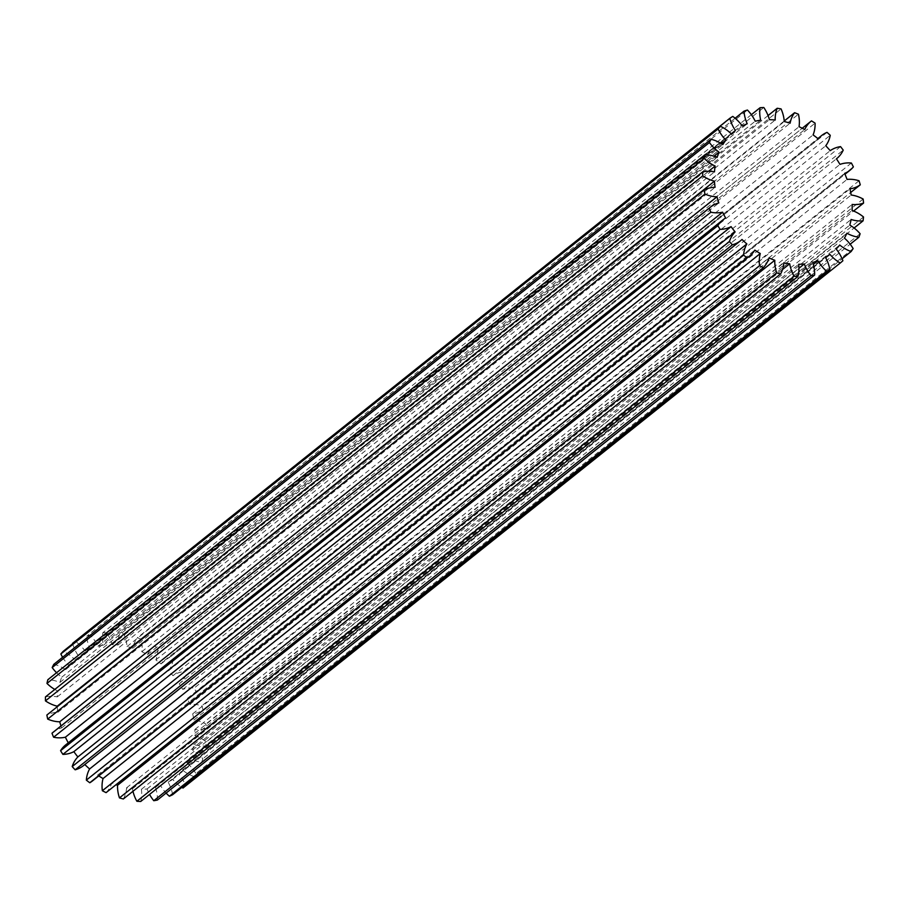 <?xml version="1.0" encoding="UTF-8"?>
<svg xmlns="http://www.w3.org/2000/svg" width="909" height="909" viewBox="0 0 909 909"><rect width="100%" height="100%" fill="white"/><g stroke="black" fill="none" stroke-linecap="round" stroke-linejoin="round"><path stroke-width="0.68" stroke-dasharray="4.54 3.41" d="M57.244 706.747A77.901 62.528 51.4 0 0 57.824 712.304A34.076 27.35 51.4 0 0 49.2 713.963A34.076 27.35 51.4 0 0 46.87 715.031M57.824 712.304L715.076 187.288M840.552 146.633L183.311 671.649A34.076 27.35 51.4 0 0 177.846 673.069A34.076 27.35 51.4 0 0 172.971 675.705A77.901 62.528 51.4 0 0 168.506 670.797A34.076 27.35 51.4 0 0 173.005 660.332A91.07 73.084 51.4 0 0 169.801 657.377A34.076 27.35 51.4 0 0 164.404 660.548A34.076 27.35 51.4 0 0 161.029 663.911A77.901 62.528 51.4 0 0 155.848 659.923A34.076 27.35 51.4 0 0 157.848 648.185A91.07 73.084 51.4 0 0 154.235 645.901A34.076 27.35 51.4 0 0 153.985 646.094A34.076 27.35 51.4 0 0 147.451 654.605A77.901 62.528 51.4 0 0 141.793 651.719A34.076 27.35 51.4 0 0 141.19 639.243A91.07 73.084 51.4 0 0 137.361 637.743A34.076 27.35 51.4 0 0 132.873 648.208A77.901 62.528 51.4 0 0 127.01 646.56A34.076 27.35 51.4 0 0 123.817 633.948A91.07 73.084 51.4 0 0 119.943 633.289A34.076 27.35 51.4 0 0 117.965 645.038A77.901 62.528 51.4 0 0 112.171 644.708A34.076 27.35 51.4 0 0 106.558 632.528A91.07 73.084 51.4 0 0 102.819 632.755A34.076 27.35 51.4 0 0 103.433 645.231A77.901 62.528 51.4 0 0 97.979 646.231A34.076 27.35 51.4 0 0 90.207 635.061A91.07 73.084 51.4 0 0 86.764 636.152A34.076 27.35 51.4 0 0 89.968 648.776A77.901 62.528 51.4 0 0 85.094 651.06A34.076 27.35 51.4 0 0 75.527 641.424A91.07 73.084 51.4 0 0 72.561 643.333M60.96 725.984A77.901 62.528 51.4 0 0 61.607 727.927A34.076 27.35 51.4 0 0 59.13 728.745A34.076 27.35 51.4 0 0 53.324 732.086M61.607 727.927L718.849 202.912M182.97 788.058A91.07 73.084 51.4 0 0 185.652 785.762A34.076 27.35 51.4 0 0 178.914 774.025A77.901 62.528 51.4 0 0 182.482 770.037A34.076 27.35 51.4 0 0 193.89 776.547A91.07 73.084 51.4 0 0 195.901 773.593A34.076 27.35 51.4 0 0 187.174 763.14A77.901 62.528 51.4 0 0 189.651 758.231A34.076 27.35 51.4 0 0 201.628 762.265A91.07 73.084 51.4 0 0 202.877 758.776A34.076 27.35 51.4 0 0 192.572 750.095A77.901 62.528 51.4 0 0 193.856 744.494A34.076 27.35 51.4 0 0 205.832 745.857A91.07 73.084 51.4 0 0 206.263 741.994A34.076 27.35 51.4 0 0 194.856 735.495A77.901 62.528 51.4 0 0 194.878 729.472A34.076 27.35 51.4 0 0 206.309 728.109A91.07 73.084 51.4 0 0 205.9 724.064A34.076 27.35 51.4 0 0 193.924 720.042A77.901 62.528 51.4 0 0 192.674 713.872A34.076 27.35 51.4 0 0 203.025 709.838A91.07 73.084 51.4 0 0 201.798 705.793A34.076 27.35 51.4 0 0 189.811 704.441A77.901 62.528 51.4 0 0 187.368 698.419A34.076 27.35 51.4 0 0 192.776 695.237A34.076 27.35 51.4 0 0 196.139 691.897A91.07 73.084 51.4 0 0 194.151 688.045A34.076 27.35 51.4 0 0 182.72 689.42A77.901 62.528 51.4 0 0 179.175 683.829A34.076 27.35 51.4 0 0 179.459 683.613A34.076 27.35 51.4 0 0 185.981 675.137A91.07 73.084 51.4 0 0 183.311 671.649M172.619 794.727A34.076 27.35 51.4 0 0 168.188 782.251A77.901 62.528 51.4 0 0 172.665 779.365A34.076 27.35 51.4 0 0 181.834 787.353M157.393 800.045A34.076 27.35 51.4 0 0 155.473 787.421A77.901 62.528 51.4 0 0 160.677 785.774A34.076 27.35 51.4 0 0 166.12 793.08M140.713 801.488A34.076 27.35 51.4 0 0 141.395 789.307A77.901 62.528 51.4 0 0 147.053 788.967A34.076 27.35 51.4 0 0 149.553 794.432M123.34 798.977A34.076 27.35 51.4 0 0 126.59 787.808A77.901 62.528 51.4 0 0 132.453 788.796A34.076 27.35 51.4 0 0 132.964 791.296M106.092 792.637A34.076 27.35 51.4 0 0 111.762 783.001A77.901 62.528 51.4 0 0 116.011 784.717M92.491 780.911A34.076 27.35 51.4 0 0 97.593 775.104A77.901 62.528 51.4 0 0 98.763 775.888M83.401 765.662A34.076 27.35 51.4 0 0 84.764 764.492A77.901 62.528 51.4 0 0 84.81 764.537M68.277 742.823A77.901 62.528 51.4 0 0 68.391 743.039A34.076 27.35 51.4 0 0 65.664 744.903M54.801 689.442A34.076 27.35 51.4 0 0 57.892 691.067A77.901 62.528 51.4 0 0 57.233 696.908A34.076 27.35 51.4 0 0 45.461 696.908M56.574 672.74A34.076 27.35 51.4 0 0 61.755 677.171A77.901 62.528 51.4 0 0 59.869 682.443A34.076 27.35 51.4 0 0 47.813 679.727M62.619 657.275A34.076 27.35 51.4 0 0 68.629 665.127A77.901 62.528 51.4 0 0 65.584 669.603A34.076 27.35 51.4 0 0 53.824 664.297M72.675 643.765A34.076 27.35 51.4 0 0 78.174 655.514A77.901 62.528 51.4 0 0 77.379 656.139A77.901 62.528 51.4 0 0 74.129 658.968A34.076 27.35 51.4 0 0 63.21 651.321M75.527 641.424L732.768 116.409M735.12 118.238L86.764 636.152M90.207 635.061L747.448 110.046M185.981 675.137L843.222 150.121M851.392 163.029L194.151 688.045M196.139 691.897L853.381 166.881M173.005 660.332L830.247 135.316M827.042 132.362L169.801 657.377M141.19 639.243L798.432 114.227M784.206 121.022L137.361 637.743M811.487 120.874L154.235 645.901M157.848 648.185L815.089 123.158M123.817 633.948L781.07 108.921M768.06 115.568L119.943 633.289M106.558 632.528L763.799 107.512M751.345 114.693L102.819 632.755M842.893 260.747L185.652 785.762M193.89 776.547L842.098 258.758M853.142 248.577L195.901 773.593M205.832 745.857L854.119 228M863.505 216.978L206.263 741.994M860.119 233.749L202.877 758.776M201.628 762.265L850.176 244.203M206.309 728.109L853.596 211.047M863.141 199.037L205.9 724.064M203.025 709.838L850.71 192.458M859.039 180.766L201.798 705.793M68.391 743.039L725.643 218.024M160.677 785.774L813.339 264.417M155.473 787.421L812.726 262.406M147.053 788.967L798.943 268.235M141.395 789.307L798.636 264.292M132.453 788.796L782.535 269.507M126.59 787.808L783.831 262.792M84.764 764.492L742.005 239.476M111.762 783.001L769.003 257.974M97.593 775.104L754.845 250.089M187.368 698.419L844.609 173.403M189.811 704.441L847.052 179.414M192.674 713.872L849.926 188.856M193.924 720.042L851.165 195.015M194.878 729.472L852.119 204.457M194.856 735.495L852.097 210.479M189.651 758.231L846.904 233.215M187.174 763.14L844.416 238.124M193.856 744.494L851.097 219.478M192.572 750.095L849.813 225.068M182.482 770.037L839.723 245.021M178.914 774.025L836.155 249.009M172.665 779.365L825.69 257.724M168.188 782.251L825.429 257.236M97.979 646.231L755.22 121.215M103.433 645.231L760.685 120.204M112.171 644.708L769.412 119.693M117.965 645.038L775.207 120.022M127.01 646.56L784.251 121.545M132.873 648.208L790.114 123.192M155.848 659.923L813.089 134.907M161.029 663.911L818.27 138.895M141.793 651.719L799.045 126.703M147.451 654.605L804.692 129.578M168.506 670.797L825.747 145.781M172.971 675.705L830.212 150.678M179.175 683.829L836.428 158.814L179.459 683.613M182.72 689.42L839.961 164.404M57.233 696.908L714.485 171.892M57.892 691.067L708.622 171.256M59.869 682.443L717.11 157.427M61.755 677.171L713.906 156.223M65.584 669.603L722.825 144.588M68.629 665.127L721.416 143.667M74.129 658.968L731.37 133.953M78.174 655.514L735.415 130.498M85.094 651.06L742.335 126.044M89.968 648.776L747.209 123.76M192.776 695.237L844.984 174.244M164.404 660.548L817.873 138.554M153.985 646.094L802.238 128.26M77.379 656.139L731.234 133.828"/><path stroke-width="1.36" d="M708.622 171.256L715.133 166.052A77.901 62.528 51.4 0 0 714.485 171.892A34.076 27.35 51.4 0 0 702.702 171.892L45.461 696.908A91.07 73.084 51.4 0 0 45.45 700.884A34.076 27.35 51.4 0 0 57.21 706.179L714.451 181.164A77.901 62.528 51.4 0 0 715.076 187.288A34.076 27.35 51.4 0 0 706.441 188.947A34.076 27.35 51.4 0 0 704.123 190.015A91.07 73.084 51.4 0 0 704.941 194.083L47.7 719.099A34.076 27.35 51.4 0 0 59.744 721.803A77.901 62.528 51.4 0 0 60.96 725.984M731.234 133.828L734.62 131.123A77.901 62.528 51.4 0 1 735.415 130.498A34.076 27.35 -128.6 0 1 729.802 118.318A91.07 73.084 51.4 0 1 732.768 116.409A34.076 27.35 51.4 0 1 742.335 126.044A77.901 62.528 51.4 0 1 747.209 123.76A34.076 27.35 -128.6 0 1 744.016 111.137A91.07 73.084 51.4 0 1 747.448 110.046A34.076 27.35 51.4 0 1 755.22 121.215A77.901 62.528 51.4 0 1 760.685 120.204A34.076 27.35 -128.6 0 1 760.06 107.728A91.07 73.084 51.4 0 1 763.799 107.512A34.076 27.35 51.4 0 1 769.412 119.693A77.901 62.528 51.4 0 1 775.207 120.022A34.076 27.35 -128.6 0 1 777.184 108.273A91.07 73.084 51.4 0 1 781.07 108.921A34.076 27.35 51.4 0 1 784.251 121.545A77.901 62.528 51.4 0 1 790.114 123.192A34.076 27.35 -128.6 0 1 794.602 112.716A91.07 73.084 51.4 0 1 798.432 114.227A34.076 27.35 51.4 0 1 799.045 126.703A77.901 62.528 51.4 0 1 804.692 129.578A34.076 27.35 -128.6 0 1 811.226 121.079A34.076 27.35 -128.6 0 1 811.487 120.874A91.07 73.084 51.4 0 1 815.089 123.158A34.076 27.35 51.4 0 1 813.089 134.907A77.901 62.528 51.4 0 1 818.27 138.895A34.076 27.35 -128.6 0 1 821.656 135.532A34.076 27.35 -128.6 0 1 827.042 132.362A91.07 73.084 51.4 0 1 830.247 135.316A34.076 27.35 51.4 0 1 825.747 145.781A77.901 62.528 51.4 0 1 830.212 150.678A34.076 27.35 -128.6 0 1 835.087 148.053A34.076 27.35 -128.6 0 1 840.552 146.633A91.07 73.084 51.4 0 1 843.222 150.121A34.076 27.35 51.4 0 1 836.7 158.598A34.076 27.35 51.4 0 1 836.428 158.814L836.7 158.598M59.744 721.803L716.996 196.787A77.901 62.528 51.4 0 0 718.849 202.912A34.076 27.35 51.4 0 0 716.372 203.73A34.076 27.35 51.4 0 0 710.565 207.059A34.076 27.35 51.4 0 0 709.236 208.218A91.07 73.084 51.4 0 0 710.849 212.206L53.608 737.222A34.076 27.35 51.4 0 0 65.38 737.199A77.901 62.528 51.4 0 0 68.277 742.823M181.834 787.353A34.076 27.35 51.4 0 0 182.97 788.058L840.211 263.042A91.07 73.084 51.4 0 0 842.893 260.747A34.076 27.35 -128.6 0 0 836.155 249.009A77.901 62.528 51.4 0 0 839.723 245.021A34.076 27.35 51.4 0 0 851.131 251.532A91.07 73.084 51.4 0 0 853.142 248.577A34.076 27.35 -128.6 0 0 844.416 238.124A77.901 62.528 51.4 0 0 846.904 233.215A34.076 27.35 51.4 0 0 858.869 237.249A91.07 73.084 51.4 0 0 860.119 233.749A34.076 27.35 -128.6 0 0 849.813 225.068A77.901 62.528 51.4 0 0 851.097 219.478A34.076 27.35 51.4 0 0 863.073 220.842A91.07 73.084 51.4 0 0 863.505 216.978A34.076 27.35 -128.6 0 0 852.097 210.479A77.901 62.528 51.4 0 0 852.119 204.457A34.076 27.35 51.4 0 0 863.55 203.093A91.07 73.084 51.4 0 0 863.141 199.037A34.076 27.35 -128.6 0 0 851.165 195.015A77.901 62.528 51.4 0 0 849.926 188.856A34.076 27.35 51.4 0 0 860.266 184.822A91.07 73.084 51.4 0 0 859.039 180.766A34.076 27.35 -128.6 0 0 847.052 179.414A77.901 62.528 51.4 0 0 844.609 173.403A34.076 27.35 51.4 0 0 850.029 170.222A34.076 27.35 51.4 0 0 853.381 166.881A91.07 73.084 51.4 0 0 851.392 163.029A34.076 27.35 -128.6 0 0 839.961 164.404A77.901 62.528 51.4 0 0 836.428 158.814M169.392 796.239A91.07 73.084 51.4 0 0 172.619 794.727L829.86 269.712A91.07 73.084 51.4 0 1 826.633 271.223L169.392 796.239A34.076 27.35 51.4 0 1 166.12 793.08M153.78 800.715A91.07 73.084 51.4 0 0 157.393 800.045L814.634 275.029A91.07 73.084 51.4 0 1 811.033 275.688L153.78 800.715A34.076 27.35 51.4 0 1 149.553 794.432M136.873 801.272A91.07 73.084 51.4 0 0 140.713 801.488L797.954 276.472A91.07 73.084 51.4 0 1 794.125 276.256L136.873 801.272A34.076 27.35 51.4 0 1 132.964 791.296M119.465 797.897A91.07 73.084 51.4 0 0 123.34 798.977L780.581 273.961A91.07 73.084 51.4 0 1 776.706 272.882L119.465 797.897A34.076 27.35 51.4 0 1 117.556 785.274L774.798 260.258A34.076 27.35 51.4 0 0 776.706 272.882M116.011 784.717A77.901 62.528 51.4 0 0 117.556 785.274M102.353 790.739A91.07 73.084 51.4 0 0 106.092 792.637L763.333 267.621A91.07 73.084 51.4 0 1 759.594 265.712L102.353 790.739A34.076 27.35 51.4 0 1 103.047 778.559L760.288 253.531A34.076 27.35 51.4 0 0 759.594 265.712M98.763 775.888A77.901 62.528 51.4 0 0 103.047 778.559M89.775 782.763A34.076 27.35 51.4 0 0 92.491 780.911L749.732 255.895A34.076 27.35 -128.6 0 1 747.016 257.747L89.775 782.763A91.07 73.084 51.4 0 1 86.344 780.127L743.585 255.111A91.07 73.084 51.4 0 0 747.016 257.747M84.81 764.537A77.901 62.528 51.4 0 0 89.616 768.957A34.076 27.35 51.4 0 0 86.344 780.127M75.152 769.809A34.076 27.35 51.4 0 0 83.401 765.662L740.653 240.646A34.076 27.35 -128.6 0 1 732.393 244.794L75.152 769.809A91.07 73.084 51.4 0 1 72.197 766.571L729.438 241.555A91.07 73.084 51.4 0 0 732.393 244.794M65.38 737.199L722.621 212.183A77.901 62.528 51.4 0 0 725.643 218.024A34.076 27.35 51.4 0 0 722.905 219.887L65.664 744.903A34.076 27.35 51.4 0 0 60.562 750.686A91.07 73.084 51.4 0 0 62.903 754.39A34.076 27.35 51.4 0 0 73.856 751.652A77.901 62.528 51.4 0 0 77.879 756.936A34.076 27.35 51.4 0 0 72.197 766.571M710.565 207.059L53.324 732.086A34.076 27.35 51.4 0 0 51.983 733.233A91.07 73.084 51.4 0 0 53.608 737.222M704.123 190.015L46.87 715.031A91.07 73.084 51.4 0 0 47.7 719.099M57.21 706.179A77.901 62.528 51.4 0 0 57.244 706.747M713.906 156.223L718.996 152.144A77.901 62.528 51.4 0 0 717.11 157.427A34.076 27.35 51.4 0 0 705.054 154.712L47.813 679.727A91.07 73.084 51.4 0 0 46.973 683.432A34.076 27.35 51.4 0 0 54.801 689.442M721.416 143.667L725.871 140.111A77.901 62.528 51.4 0 0 722.825 144.588A34.076 27.35 51.4 0 0 711.065 139.282L53.824 664.297A91.07 73.084 51.4 0 0 52.177 667.547A34.076 27.35 51.4 0 0 56.574 672.74M734.62 131.123A77.901 62.528 51.4 0 0 731.37 133.953A34.076 27.35 51.4 0 0 720.451 126.306L63.21 651.321A91.07 73.084 51.4 0 0 60.846 653.969A34.076 27.35 51.4 0 0 62.619 657.275M729.802 118.318L72.561 643.333A34.076 27.35 51.4 0 0 72.675 643.765M744.016 111.137L735.12 118.238M720.451 126.306A91.07 73.084 51.4 0 0 718.087 128.953L60.846 653.969M711.065 139.282A91.07 73.084 51.4 0 0 709.429 142.52L52.177 667.547M702.702 171.892A91.07 73.084 51.4 0 0 702.691 175.869L45.45 700.884M705.054 154.712A91.07 73.084 51.4 0 0 704.214 158.416L46.973 683.432M794.602 112.716L784.206 121.022M777.184 108.273L768.06 115.568M760.06 107.728L751.345 114.693M842.098 258.758L851.131 251.532M854.119 228L863.073 220.842M850.176 244.203L858.869 237.249M853.596 211.047L863.55 203.093M850.71 192.458L860.266 184.822M60.562 750.686L717.803 225.671A91.07 73.084 51.4 0 0 720.144 229.375L62.903 754.39M725.871 140.111A34.076 27.35 -128.6 0 1 718.087 128.953M718.996 152.144A34.076 27.35 -128.6 0 1 709.429 142.52M715.133 166.052A34.076 27.35 -128.6 0 1 704.214 158.416M714.451 181.164A34.076 27.35 -128.6 0 1 702.691 175.869M716.996 196.787A34.076 27.35 -128.6 0 1 704.941 194.083M722.621 212.183A34.076 27.35 -128.6 0 1 710.849 212.206M722.905 219.887A34.076 27.35 51.4 0 0 717.803 225.671M73.856 751.652L731.097 226.636A34.076 27.35 -128.6 0 1 720.144 229.375M731.097 226.636A77.901 62.528 51.4 0 0 735.12 231.92A34.076 27.35 51.4 0 0 729.438 241.555M89.616 768.957L746.857 243.942A77.901 62.528 51.4 0 1 742.005 239.476A34.076 27.35 -128.6 0 1 740.653 240.646M746.857 243.942A34.076 27.35 51.4 0 0 743.585 255.111M760.288 253.531A77.901 62.528 51.4 0 1 754.845 250.089A34.076 27.35 -128.6 0 1 749.732 255.895M774.798 260.258A77.901 62.528 51.4 0 1 769.003 257.974A34.076 27.35 -128.6 0 1 763.333 267.621M782.535 269.507L789.705 263.78A77.901 62.528 51.4 0 1 783.831 262.792A34.076 27.35 -128.6 0 1 780.581 273.961M789.705 263.78A34.076 27.35 51.4 0 0 794.125 276.256M798.943 268.235L804.306 263.951A77.901 62.528 51.4 0 1 798.636 264.292A34.076 27.35 -128.6 0 1 797.954 276.472M804.306 263.951A34.076 27.35 51.4 0 0 811.033 275.688M813.339 264.417L817.918 260.758A77.901 62.528 51.4 0 1 812.726 262.406A34.076 27.35 -128.6 0 1 814.634 275.029M817.918 260.758A34.076 27.35 51.4 0 0 826.633 271.223M825.69 257.724L829.917 254.35A77.901 62.528 51.4 0 1 825.429 257.236A34.076 27.35 -128.6 0 1 829.86 269.712M829.917 254.35A34.076 27.35 51.4 0 0 840.211 263.042M51.983 733.233L709.236 208.218M77.879 756.936L735.12 231.92M844.984 174.244L850.029 170.222M817.873 138.554L821.656 135.532M802.238 128.26L811.226 121.079"/></g></svg>
